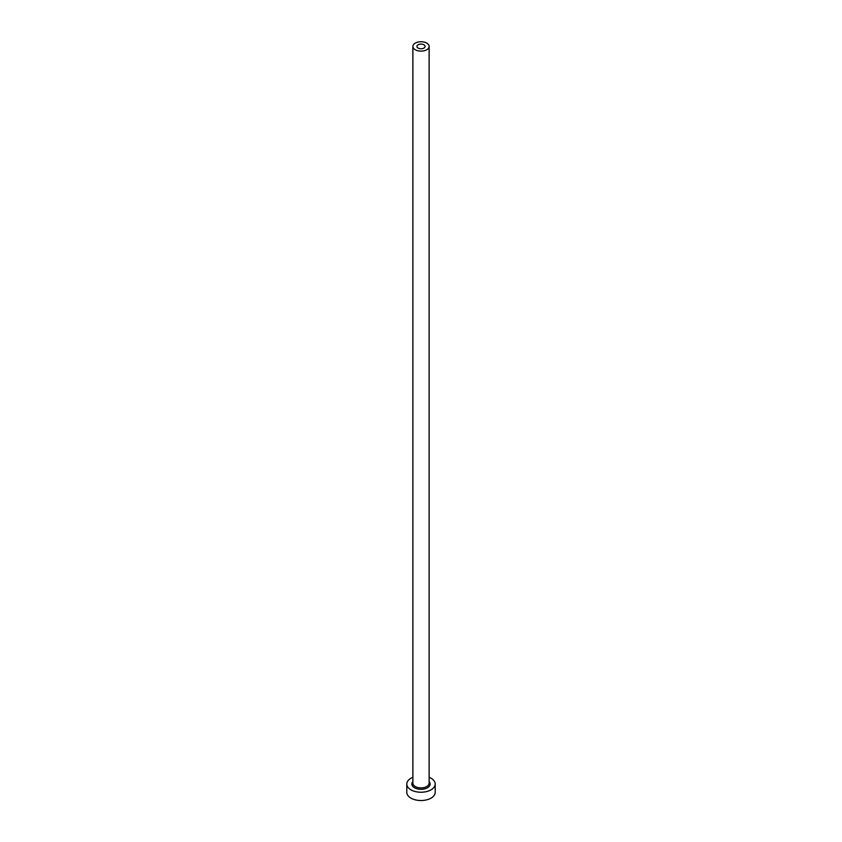 <?xml version="1.0" encoding="UTF-8"?>
<svg xmlns="http://www.w3.org/2000/svg" width="842" height="842" viewBox="0 0 842 842"><rect width="100%" height="100%" fill="white"/><g stroke="black" fill="none" stroke-linecap="round" stroke-linejoin="round"><path stroke-width="1.26" d="M423.873 44.773A4.063 2.347 0 0 0 419.442 44.268A4.063 2.347 0 0 0 416.937 46.436A4.063 2.347 0 0 0 418.127 48.089A4.063 2.347 0 0 0 422.558 48.594A4.063 2.347 0 0 0 425.063 46.436A4.063 2.347 0 0 0 423.873 44.773M415.253 49.741A8.125 4.684 0 0 0 424.105 50.762A8.125 4.684 0 0 0 429.125 46.436A8.125 4.684 0 0 0 426.747 43.121A8.125 4.684 0 0 0 417.895 42.1A8.125 4.684 0 0 0 412.875 46.436A8.125 4.684 0 0 0 415.253 49.741M412.875 777.303A14.209 8.21 0 0 0 406.791 784.028A14.209 8.21 0 0 0 410.949 789.838A14.209 8.21 0 0 0 426.441 791.617A14.209 8.21 0 0 0 435.209 784.028A14.209 8.21 0 0 0 431.051 778.229A14.209 8.21 0 0 0 429.125 777.303M406.791 784.028L406.791 792.322A14.209 8.21 0 0 0 410.949 798.121A14.209 8.21 0 0 0 426.441 799.9A14.209 8.21 0 0 0 435.209 792.322L435.209 784.028M429.125 781.618A9.136 5.273 180 0 1 426.389 788.291A9.136 5.273 180 0 1 414.538 787.765A9.136 5.273 180 0 1 412.875 781.618M412.875 46.436L412.875 783.207A8.125 4.684 0 0 0 415.253 786.523A8.125 4.684 0 0 0 424.105 787.533A8.125 4.684 0 0 0 429.125 783.207L429.125 46.436"/></g></svg>
